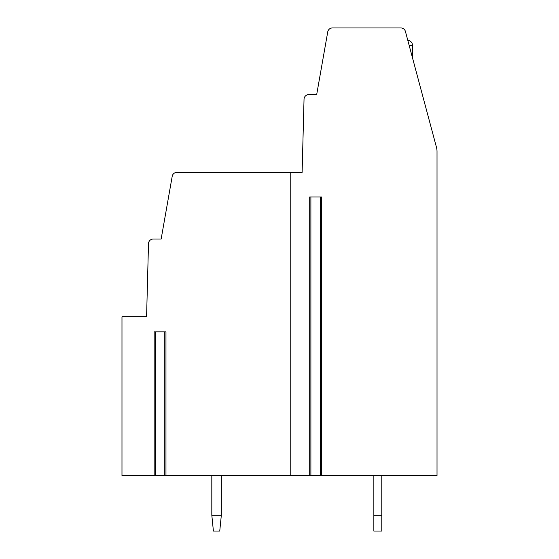 <?xml version="1.0" encoding="UTF-8"?>
<svg xmlns="http://www.w3.org/2000/svg" width="559" height="559" viewBox="0 0 559 559"><rect width="100%" height="100%" fill="white"/><g stroke="black" fill="none" stroke-linecap="round" stroke-linejoin="round"><path stroke-width="0.84" d="M302.119 172.375L304.033 99.243A4.758 4.758 0 0 1 308.792 94.604L316.68 94.604L327.742 31.884A4.758 4.758 0 0 1 332.43 27.95L400.831 27.95A4.758 4.758 0 0 1 405.429 31.479L436.474 147.345A15.869 15.869 0 0 1 437.019 151.447L437.019 475.499L321.488 475.499L321.488 196.971L309.7 196.971L309.7 475.499L290.212 475.499L290.212 172.375L302.119 172.375L303.9 104.128M321.488 475.499L320.461 475.499M290.212 172.375L176.896 172.375A4.758 4.758 0 0 0 172.207 176.309L161.146 239.028L153.257 239.028A4.758 4.758 0 0 0 148.498 243.668L146.584 316.799L121.981 316.799L121.981 475.499L164.94 475.499M155.206 475.499L155.367 331.871M154.179 475.499L154.179 331.871L165.967 331.871L165.967 475.499L164.779 475.499L164.779 331.871M165.967 475.499L290.212 475.499M310.727 475.499L309.7 475.499M310.888 196.971L310.888 475.499L320.3 475.499L320.3 196.971M213.398 531.05L211.812 515.181L221.336 515.181L219.75 531.05L213.398 531.05M221.336 515.181L221.336 475.499M211.812 475.499L211.812 515.181M373.852 531.05L373.852 515.181L381.783 515.181L381.783 531.05L373.852 531.05M373.852 475.499L373.852 515.181M381.783 515.181L381.783 475.499M146.584 316.799L148.373 248.552M412.5 57.856L412.5 45.405L409.16 45.405M412.5 45.405A5.157 5.157 0 0 0 407.784 40.269"/></g></svg>
